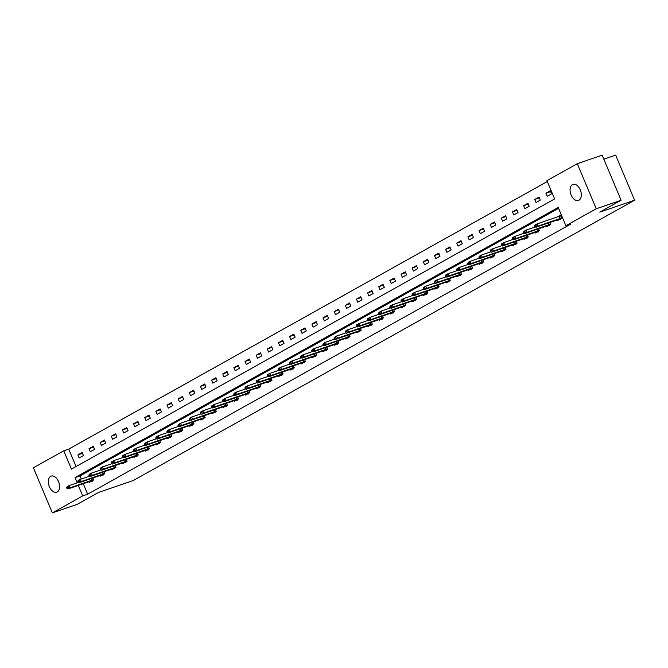 <?xml version="1.0" encoding="UTF-8"?>
<svg xmlns="http://www.w3.org/2000/svg" width="668" height="668" viewBox="0 0 668 668"><rect width="100%" height="100%" fill="white"/><g stroke="black" fill="none" stroke-linecap="round" stroke-linejoin="round"><path stroke-width="1" d="M578.972 200.216A8.492 5.185 71.1 0 1 578.455 200.45A8.492 5.185 71.1 0 1 570.948 194.538A8.492 5.185 71.1 0 1 572.418 184.618A8.492 5.185 71.1 0 1 572.944 184.385A8.492 5.185 71.1 0 1 580.442 190.297A8.492 5.185 71.1 0 1 578.972 200.216M57.231 491.94A8.492 5.185 71.1 0 1 56.705 492.174A8.492 5.185 71.1 0 1 49.207 486.262A8.492 5.185 71.1 0 1 50.668 476.342A8.492 5.185 71.1 0 1 51.194 476.109A8.492 5.185 71.1 0 1 58.692 482.02A8.492 5.185 71.1 0 1 57.231 491.94M603.83 159.176L615.645 155.126L634.6 200.216L133.283 480.517L98.488 492.45L77.204 504.348L52.355 512.874L33.4 467.784L63.761 450.808L71.443 469.095L554.615 198.93L546.933 180.652L577.294 163.677L596.248 208.767L565.888 225.742L558.206 207.464L75.025 477.62L77.212 482.814M547.301 181.521L68.729 449.105L63.761 450.808M596.248 208.767L621.098 200.241L602.144 155.16L577.294 163.677M68.729 449.105L76.043 466.514M79.15 457.956L83.442 455.559L82.156 452.512L77.872 454.908L79.15 457.956M90.297 451.727L94.58 449.33L93.303 446.282L89.019 448.679L90.297 451.727M101.436 445.489L105.728 443.093L104.442 440.045L100.158 442.441L101.436 445.489M112.583 439.26L116.867 436.864L115.589 433.816L111.306 436.212L112.583 439.26M123.73 433.031L128.014 430.635L126.736 427.587L122.444 429.983L123.73 433.031M134.869 426.802L139.153 424.405L137.875 421.358L133.592 423.754L134.869 426.802M146.016 420.573L150.3 418.176L149.022 415.129L144.731 417.525L146.016 420.573M157.155 414.335L161.447 411.939L160.161 408.899L155.878 411.296L157.155 414.335M168.303 408.106L172.586 405.71L171.309 402.662L167.017 405.058L168.303 408.106M179.441 401.877L183.733 399.481L182.447 396.433L178.164 398.829L179.441 401.877M190.589 395.648L194.872 393.252L193.595 390.204L189.311 392.6L190.589 395.648M201.736 389.419L206.02 387.022L204.734 383.975L200.45 386.371L201.736 389.419M212.875 383.181L217.158 380.785L215.881 377.746L211.597 380.142L212.875 383.181M224.022 376.952L228.306 374.556L227.028 371.508L222.736 373.905L224.022 376.952M235.161 370.723L239.445 368.327L238.167 365.279L233.883 367.676L235.161 370.723M246.308 364.494L250.592 362.098L249.314 359.05L245.022 361.446L246.308 364.494M257.447 358.265L261.739 355.869L260.453 352.821L256.17 355.217L257.447 358.265M268.594 352.028L272.878 349.631L271.6 346.592L267.309 348.988L268.594 352.028M279.733 345.799L284.025 343.402L282.739 340.354L278.456 342.751L279.733 345.799M290.881 339.569L295.164 337.173L293.887 334.125L289.603 336.522L290.881 339.569M302.028 333.34L306.311 330.944L305.026 327.896L300.742 330.293L302.028 333.34M313.167 327.111L317.45 324.715L316.173 321.667L311.889 324.064L313.167 327.111M324.314 320.874L328.598 318.477L327.32 315.438L323.028 317.834L324.314 320.874M335.453 314.645L339.745 312.248L338.459 309.2L334.175 311.597L335.453 314.645M346.6 308.416L350.884 306.019L349.606 302.971L345.314 305.368L346.6 308.416M357.739 302.186L362.031 299.79L360.745 296.742L356.461 299.139L357.739 302.186M368.886 295.957L373.17 293.561L371.892 290.513L367.609 292.91L368.886 295.957M380.025 289.72L384.317 287.324L383.031 284.284L378.748 286.681L380.025 289.72M391.172 283.491L395.456 281.094L394.178 278.047L389.895 280.443L391.172 283.491M402.32 277.262L406.603 274.865L405.317 271.818L401.034 274.214L402.32 277.262M413.459 271.033L417.742 268.636L416.465 265.588L412.181 267.985L413.459 271.033M424.606 264.804L428.889 262.407L427.612 259.359L423.32 261.756L424.606 264.804M435.745 258.574L440.037 256.178L438.751 253.13L434.467 255.527L435.745 258.574M446.892 252.337L451.176 249.941L449.898 246.893L445.606 249.289L446.892 252.337M458.031 246.108L462.323 243.711L461.037 240.664L456.753 243.06L458.031 246.108M469.178 239.879L473.462 237.482L472.184 234.435L467.901 236.831L469.178 239.879M480.317 233.65L484.609 231.253L483.323 228.206L479.04 230.602L480.317 233.65M491.464 227.421L495.748 225.024L494.47 221.976L490.187 224.373L491.464 227.421M502.612 221.183L506.895 218.787L505.618 215.747L501.326 218.144L502.612 221.183M513.75 214.954L518.034 212.558L516.756 209.51L512.473 211.906L513.75 214.954M524.898 208.725L529.181 206.328L527.904 203.281L523.612 205.677L524.898 208.725M536.037 202.496L540.328 200.099L539.043 197.052L534.759 199.448L536.037 202.496M547.184 196.267L551.467 193.87L550.19 190.823L545.898 193.219L547.184 196.267M83.275 483.707L87.683 494.195L570.856 224.039L565.888 225.742M558.565 208.332L80.001 475.917L81.296 479.006M89.136 481.695L89.395 482.329L93.687 479.933L92.877 478.004M100.275 475.466L100.542 476.092L104.826 473.695L104.016 471.775M111.422 469.237L111.681 469.863L115.973 467.466L115.163 465.546M122.561 463.007L122.828 463.634L127.112 461.237L126.302 459.308M133.709 456.77L133.976 457.405L138.259 455.008L137.449 453.079M144.847 450.541L145.115 451.176L149.398 448.779L148.597 446.85M155.995 444.312L156.262 444.938L160.545 442.542L159.736 440.621M167.142 438.083L167.401 438.709L171.693 436.313L170.883 434.392M178.281 431.854L178.548 432.48L182.832 430.083L182.022 428.163M189.428 425.616L189.687 426.251L193.979 423.854L193.169 421.925M200.567 419.387L200.834 420.022L205.118 417.625L204.308 415.696M211.714 413.158L211.973 413.784L216.265 411.388L215.455 409.467M222.853 406.929L223.12 407.555L227.404 405.159L226.594 403.238M234 400.7L234.268 401.326L238.551 398.93L237.741 397.009M245.139 394.462L245.406 395.097L249.69 392.7L248.888 390.772M256.287 388.233L256.554 388.868L260.837 386.471L260.027 384.543M267.434 382.004L267.693 382.63L271.985 380.234L271.175 378.313M278.573 375.775L278.84 376.401L283.123 374.005L282.314 372.084M289.72 369.546L289.979 370.172L294.271 367.776L293.461 365.855M300.859 363.317L301.126 363.943L305.41 361.547L304.6 359.618M312.006 357.079L312.265 357.714L316.557 355.318L315.747 353.389M323.145 350.85L323.412 351.477L327.696 349.08L326.886 347.16M334.292 344.621L334.559 345.247L338.843 342.851L338.033 340.93M345.439 338.392L345.698 339.018L349.982 336.622L349.18 334.701M356.578 332.163L356.846 332.789L361.129 330.393L360.319 328.464M367.726 325.926L367.984 326.56L372.276 324.164L371.466 322.235M378.865 319.696L379.132 320.323L383.415 317.926L382.605 316.006M390.012 313.467L390.271 314.094L394.563 311.697L393.753 309.777M401.151 307.238L401.418 307.864L405.701 305.468L404.891 303.548M412.298 301.009L412.565 301.635L416.849 299.239L416.039 297.31M423.437 294.772L423.704 295.406L427.988 293.01L427.186 291.081M434.584 288.543L434.851 289.177L439.135 286.781L438.325 284.852M445.731 282.314L445.99 282.94L450.274 280.543L449.472 278.623M456.87 276.084L457.137 276.711L461.421 274.314L460.611 272.394M468.017 269.855L468.276 270.482L472.568 268.085L471.758 266.165M479.156 263.618L479.424 264.252L483.707 261.856L482.897 259.927M490.304 257.389L490.562 258.023L494.854 255.627L494.044 253.698M501.443 251.16L501.71 251.786L505.993 249.389L505.183 247.469M512.59 244.931L512.857 245.557L517.141 243.16L516.331 241.24M523.729 238.701L523.996 239.328L528.279 236.931L527.478 235.011M534.876 232.464L535.143 233.099L539.427 230.702L538.617 228.773M546.023 226.235L546.282 226.869L550.574 224.473L549.764 222.544M557.162 220.006L557.429 220.632L561.713 218.236L560.435 215.196L557.104 217.058M621.098 200.241L599.806 212.148L634.6 200.216M87.683 494.195L82.715 495.898L52.355 512.874M78.306 485.411L82.715 495.898M80.001 475.917L75.025 477.62M82.498 453.321L77.872 454.908M93.645 447.092L89.019 448.679M104.784 440.855L100.158 442.441M115.931 434.626L111.306 436.212M127.07 428.397L122.444 429.983M138.218 422.168L133.592 423.754M149.356 415.939L144.731 417.525M160.504 409.701L155.878 411.296M171.651 403.472L167.017 405.058M182.79 397.243L178.164 398.829M193.937 391.014L189.311 392.6M205.076 384.785L200.45 386.371M216.223 378.547L211.597 380.142M227.362 372.318L222.736 373.905M238.509 366.089L233.883 367.676M249.648 359.86L245.022 361.446M260.796 353.631L256.17 355.217M271.943 347.402L267.309 348.988M283.082 341.164L278.456 342.751M294.229 334.935L289.603 336.522M305.368 328.706L300.742 330.293M316.515 322.477L311.889 324.064M327.654 316.248L323.028 317.834M338.801 310.01L334.175 311.597M349.94 303.781L345.314 305.368M361.087 297.552L356.461 299.139M372.235 291.323L367.609 292.91M383.374 285.094L378.748 286.681M394.521 278.857L389.895 280.443M405.66 272.627L401.034 274.214M416.807 266.398L412.181 267.985M427.946 260.169L423.32 261.756M439.093 253.94L434.467 255.527M450.232 247.703L445.606 249.289M461.379 241.474L456.753 243.06M472.526 235.245L467.901 236.831M483.665 229.015L479.04 230.602M494.813 222.786L490.187 224.373M505.952 216.549L501.326 218.144M517.099 210.32L512.473 211.906M528.238 204.091L523.612 205.677M539.385 197.862L534.759 199.448M550.532 191.632L545.898 193.219M66.608 487.84L67.835 487.607L66.608 487.84L66.984 486.788L69.121 485.586L70.048 487.782L93.57 479.649M67.685 487.239L69.121 485.586L78.49 482.371M92.518 481.177L89.771 481.478L67.902 488.976L70.048 487.782L67.835 487.607M66.767 488.208L67.902 488.976M77.755 481.611L78.983 481.377L77.755 481.611L78.123 480.551L80.269 479.357L81.187 481.553L104.709 473.42M78.824 481.01L80.269 479.357L89.637 476.142M103.665 474.948L100.918 475.249L79.049 482.747L81.187 481.553L78.983 481.377M77.905 481.979L79.049 482.747M88.894 475.382L90.122 475.148L88.894 475.382L89.27 474.322L91.416 473.128L92.334 475.315L115.856 467.191M89.971 474.781L91.416 473.128L100.784 469.913M114.804 468.719L112.324 468.928L90.188 476.518L92.334 475.315L90.122 475.148M89.053 475.75L90.188 476.518M100.041 469.153L101.269 468.919L100.041 469.153L100.417 468.093L102.555 466.89L103.482 469.086L126.995 460.962M101.11 468.552L102.555 466.89L111.923 463.684M125.951 462.481L123.204 462.782L101.336 470.289L103.482 469.086L101.269 468.919M100.192 469.512L101.336 470.289M111.18 462.916L112.408 462.682L111.18 462.916L111.556 461.864L113.702 460.661L114.62 462.857L138.142 454.733M112.257 462.323L113.702 460.661L123.071 457.446M137.09 456.252L134.343 456.553L112.474 464.051L114.62 462.857L112.408 462.682M111.339 463.283L112.474 464.051M122.328 456.687L123.555 456.453L122.328 456.687L122.703 455.634L124.841 454.432L125.768 456.628L149.281 448.495M123.396 456.094L124.841 454.432L134.21 451.217M148.238 450.023L145.49 450.324L123.622 457.822L125.768 456.628L123.555 456.453M122.478 457.054L123.622 457.822M133.475 450.457L134.694 450.224L133.475 450.457L133.842 449.397L135.988 448.203L136.907 450.399L160.429 442.266M134.544 449.856L135.988 448.203L145.357 444.988M159.376 443.794L156.638 444.095L134.769 451.593L136.907 450.399L134.694 450.224M133.625 450.825L134.769 451.593M144.614 444.228L145.841 443.995L144.614 444.228L144.989 443.168L147.127 441.974L148.054 444.162L171.576 436.037M145.682 443.627L147.127 441.974L156.496 438.759M170.524 437.565L168.044 437.774L145.908 445.364L148.054 444.162L145.841 443.995M144.772 444.596L145.908 445.364M155.761 437.999L156.98 437.765L155.761 437.999L156.128 436.939L158.274 435.745L159.193 437.932L182.715 429.808M156.83 437.398L158.274 435.745L167.643 432.53M181.671 431.336L178.924 431.628L157.055 439.135L159.193 437.932L156.98 437.765M155.911 438.358L157.055 439.135M166.9 431.762L168.127 431.536L166.9 431.762L167.276 430.71L169.422 429.507L170.34 431.703L193.862 423.579M167.977 431.169L169.422 429.507L178.782 426.293M192.81 425.099L190.063 425.399L168.194 432.906L170.34 431.703L168.127 431.536M167.058 432.129L168.194 432.906M178.047 425.533L179.274 425.299L178.047 425.533L178.414 424.481L180.56 423.278L181.479 425.474L205.001 417.341M179.116 424.94L180.56 423.278L189.929 420.063M203.957 418.869L201.21 419.17L179.341 426.668L181.479 425.474L179.274 425.299M178.197 425.9L179.341 426.668M189.186 419.304L190.413 419.07L189.186 419.304L189.562 418.243L191.708 417.049L192.626 419.245L216.148 411.112M190.263 418.702L191.708 417.049L201.076 413.834M215.096 412.64L212.349 412.941L190.48 420.439L192.626 419.245L190.413 419.07M189.345 419.671L190.48 420.439M200.333 413.075L201.561 412.841L200.333 413.075L200.709 412.014L202.847 410.82L203.773 413.008L227.287 404.883M201.402 412.473L202.847 410.82L212.215 407.605M226.243 406.411L223.763 406.62L201.627 414.21L203.773 413.008L201.561 412.841M200.483 413.442L201.627 414.21M211.48 406.845L212.7 406.612L211.48 406.845L211.848 405.785L213.994 404.591L214.912 406.779L238.434 398.654M212.549 406.244L213.994 404.591L223.362 401.376M237.382 400.182L234.643 400.474L212.775 407.981L214.912 406.779L212.7 406.612M211.631 407.213L212.775 407.981M222.619 400.616L223.847 400.382L222.619 400.616L222.995 399.556L225.133 398.353L226.06 400.549L249.573 392.425M223.688 400.015L225.133 398.353L234.501 395.147M248.529 393.945L245.782 394.245L223.914 401.752L226.06 400.549L223.847 400.382M222.77 400.975L223.914 401.752M233.767 394.379L234.986 394.145L233.767 394.379L234.134 393.327L236.28 392.124L237.198 394.32L260.72 386.188M234.835 393.786L236.28 392.124L245.649 388.91M259.668 387.716L256.929 388.016L235.061 395.514L237.198 394.32L234.986 394.145M233.917 394.746L235.061 395.514M244.905 388.15L246.133 387.916L244.905 388.15L245.281 387.089L247.419 385.895L248.346 388.091L271.868 379.958M245.983 387.549L247.419 385.895L256.788 382.68M270.816 381.486L268.068 381.787L246.2 389.285L248.346 388.091L246.133 387.916M245.064 388.517L246.2 389.285M256.053 381.921L257.272 381.687L256.053 381.921L256.42 380.86L258.566 379.666L259.485 381.854L283.007 373.729M257.122 381.319L258.566 379.666L267.935 376.451M281.963 375.257L279.216 375.558L257.347 383.056L259.485 381.854L257.272 381.687M256.203 382.288L257.347 383.056M267.192 375.692L268.419 375.458L267.192 375.692L267.567 374.631L269.713 373.437L270.632 375.625L294.154 367.5M268.269 375.09L269.713 373.437L279.074 370.222M293.102 369.028L290.355 369.32L268.486 376.827L270.632 375.625L268.419 375.458M267.35 376.059L268.486 376.827M278.339 369.462L279.566 369.229L278.339 369.462L278.706 368.402L280.852 367.2L281.779 369.396L305.293 361.271M279.408 368.861L280.852 367.2L290.221 363.993M304.249 362.791L301.502 363.091L279.633 370.598L281.779 369.396L279.566 369.229M278.489 369.821L279.633 370.598M289.478 363.225L290.705 362.991L289.478 363.225L289.854 362.173L291.999 360.971L292.918 363.167L316.44 355.042M290.555 362.632L291.999 360.971L301.368 357.756M315.388 356.562L312.641 356.862L290.772 364.361L292.918 363.167L290.705 362.991M289.636 363.592L290.772 364.361M300.625 356.996L301.852 356.762L300.625 356.996L301.001 355.944L303.138 354.741L304.065 356.937L327.579 348.805M301.694 356.395L303.138 354.741L312.507 351.527M326.535 350.333L323.788 350.633L301.919 358.131L304.065 356.937L301.852 356.762M300.775 357.363L301.919 358.131M311.772 350.767L312.991 350.533L311.772 350.767L312.14 349.706L314.286 348.512L315.204 350.708L338.726 342.575M312.841 350.166L314.286 348.512L323.654 345.298M337.674 344.103L334.935 344.404L313.067 351.902L315.204 350.708L312.991 350.533M311.923 351.134L313.067 351.902M322.911 344.538L324.139 344.304L322.911 344.538L323.287 343.477L325.425 342.283L326.351 344.471L349.873 336.346M323.98 343.936L325.425 342.283L334.793 339.068M348.821 337.874L346.074 338.167L324.205 345.673L326.351 344.471L324.139 344.304M323.07 344.905L324.205 345.673M334.058 338.309L335.278 338.075L334.058 338.309L334.426 337.248L336.572 336.046L337.49 338.242L361.012 330.117M335.127 337.707L336.572 336.046L345.94 332.839M359.96 331.637L357.221 331.938L335.353 339.444L337.49 338.242L335.278 338.075M334.209 338.668L335.353 339.444M345.197 332.071L346.425 331.837L345.197 332.071L345.573 331.019L347.711 329.817L348.638 332.013L372.159 323.888M346.274 331.478L347.711 329.817L357.079 326.602M371.107 325.408L368.36 325.708L346.492 333.207L348.638 332.013L346.425 331.837M345.356 332.439L346.492 333.207M356.345 325.842L357.572 325.608L356.345 325.842L356.712 324.79L358.858 323.588L359.776 325.784L383.298 317.651M357.413 325.241L358.858 323.588L368.227 320.373M382.255 319.179L379.507 319.479L357.639 326.978L359.776 325.784L357.572 325.608M356.495 326.209L357.639 326.978M367.483 319.613L368.711 319.379L367.483 319.613L367.859 318.553L370.005 317.358L370.924 319.554L394.446 311.422M368.561 319.012L370.005 317.358L379.374 314.144M393.394 312.95L390.646 313.25L368.778 320.749L370.924 319.554L368.711 319.379M367.642 319.98L368.778 320.749M378.631 313.384L379.858 313.15L378.631 313.384L378.998 312.323L381.144 311.129L382.071 313.317L405.585 305.192M379.7 312.783L381.144 311.129L390.513 307.915M404.541 306.721L402.061 306.929L379.925 314.519L382.071 313.317L379.858 313.15M378.781 313.751L379.925 314.519M389.77 307.155L390.997 306.921L389.77 307.155L390.145 306.094L392.291 304.892L393.21 307.088L416.732 298.963M390.847 306.554L392.291 304.892L401.66 301.685M415.68 300.483L412.933 300.784L391.064 308.29L393.21 307.088L390.997 306.921M389.928 307.514L391.064 308.29M400.917 300.917L402.144 300.683L400.917 300.917L401.293 299.865L403.43 298.663L404.357 300.859L427.871 292.734M401.986 300.324L403.43 298.663L412.799 295.448M426.827 294.254L424.08 294.555L402.211 302.053L404.357 300.859L402.144 300.683M401.067 301.285L402.211 302.053M412.064 294.688L413.283 294.454L412.064 294.688L412.432 293.636L414.577 292.434L415.496 294.63L439.018 286.497M413.133 294.095L414.577 292.434L423.946 289.219M437.966 288.025L435.227 288.325L413.358 295.824L415.496 294.63L413.283 294.454M412.214 295.056L413.358 295.824M423.203 288.459L424.43 288.225L423.203 288.459L423.579 287.399L425.716 286.205L426.643 288.401L450.165 280.268M424.272 287.858L425.716 286.205L435.085 282.99M449.113 281.796L446.366 282.096L424.497 289.595L426.643 288.401L424.43 288.225M423.362 288.826L424.497 289.595M434.35 282.23L435.569 281.996L434.35 282.23L434.718 281.17L436.864 279.976L437.782 282.163L461.304 274.039M435.419 281.629L436.864 279.976L446.232 276.761M460.252 275.567L457.78 275.775L435.645 283.366L437.782 282.163L435.569 281.996M434.501 282.597L435.645 283.366M445.489 276.001L446.717 275.767L445.489 276.001L445.865 274.94L448.003 273.746L448.929 275.934L472.451 267.81M446.566 275.4L448.003 273.746L457.371 270.532M471.399 269.338L468.652 269.63L446.783 277.136L448.929 275.934L446.717 275.767M445.648 276.36L446.783 277.136M456.636 269.763L457.864 269.538L456.636 269.763L457.004 268.711L459.15 267.509L460.068 269.705L483.59 261.58M457.705 269.171L459.15 267.509L468.519 264.294M482.546 263.1L479.799 263.401L457.931 270.907L460.068 269.705L457.864 269.538M456.787 270.131L457.931 270.907M467.775 263.534L469.003 263.301L467.775 263.534L468.151 262.482L470.297 261.28L471.216 263.476L494.737 255.343M468.852 262.941L470.297 261.28L479.666 258.065M493.685 256.871L490.938 257.172L469.07 264.67L471.216 263.476L469.003 263.301M467.934 263.902L469.07 264.67M478.923 257.305L480.15 257.071L478.923 257.305L479.298 256.245L481.436 255.051L482.363 257.247L505.876 249.114M479.991 256.704L481.436 255.051L490.805 251.836M504.833 250.642L502.085 250.943L480.217 258.441L482.363 257.247L480.15 257.071M479.073 257.673L480.217 258.441M490.061 251.076L491.289 250.842L490.061 251.076L490.437 250.016L492.583 248.822L493.502 251.009L517.024 242.885M491.139 250.475L492.583 248.822L501.952 245.607M515.972 244.413L513.5 244.622L491.356 252.212L493.502 251.009L491.289 250.842M490.22 251.444L491.356 252.212M501.209 244.847L502.436 244.613L501.209 244.847L501.584 243.787L503.722 242.593L504.649 244.78L528.163 236.656M502.278 244.246L503.722 242.593L513.091 239.378M527.119 238.184L524.372 238.476L502.503 245.983L504.649 244.78L502.436 244.613M501.359 245.206L502.503 245.983M512.356 238.618L513.575 238.384L512.356 238.618L512.723 237.557L514.869 236.355L515.788 238.551L539.31 230.427M513.425 238.017L514.869 236.355L524.238 233.149M538.258 231.946L535.519 232.247L513.65 239.754L515.788 238.551L513.575 238.384M512.506 238.977L513.65 239.754M523.495 232.381L524.722 232.147L523.495 232.381L523.871 231.328L526.008 230.126L526.935 232.322L550.457 224.189M524.564 231.788L526.008 230.126L535.377 226.911M549.405 225.717L546.658 226.018L524.789 233.516L526.935 232.322L524.722 232.147M523.654 232.748L524.789 233.516M560.636 215.672L560.026 216.014M534.642 226.151L535.861 225.918L534.642 226.151L535.01 225.091L537.155 223.897L560.677 215.772M535.711 225.55L537.155 223.897L538.074 226.093L561.596 217.96M560.552 219.488L557.805 219.789L535.936 227.287L538.074 226.093L535.861 225.918M534.792 226.519L535.936 227.287M92.251 480.158L91.541 478.463M91.917 480.275L91.199 478.58M91.758 480.91L93.654 479.858M103.398 473.929L102.68 472.234M103.056 474.046L102.346 472.351M102.897 474.681L104.792 473.62M114.537 467.692L113.827 466.005M114.203 467.817L113.485 466.114M114.044 468.452L115.94 467.391M125.684 461.463L124.966 459.768M125.35 461.588L124.632 459.885M125.183 462.223L127.079 461.162M136.823 455.234L136.113 453.539M136.489 455.359L135.779 453.655M136.33 455.993L138.226 454.933M147.97 449.005L147.261 447.31M147.636 449.121L146.918 447.426M147.478 449.764L149.373 448.704M159.109 442.775L158.399 441.08M158.775 442.892L158.066 441.197M158.617 443.527L160.512 442.466M170.256 436.538L169.547 434.851M169.922 436.663L169.204 434.96M169.764 437.298L171.659 436.237M181.395 430.309L180.686 428.614M181.061 430.434L180.352 428.731M180.903 431.069L182.798 430.008M192.543 424.08L191.833 422.385M192.209 424.205L191.491 422.502M192.05 424.84L193.945 423.779M203.69 417.851L202.972 416.156M203.348 417.968L202.638 416.273M203.189 418.611L205.084 417.55M214.829 411.622L214.119 409.927M214.495 411.738L213.777 410.043M214.336 412.373L216.232 411.313M225.976 405.384L225.258 403.697M225.642 405.509L224.924 403.806M225.475 406.144L227.379 405.084M237.115 399.155L236.405 397.46M236.781 399.28L236.071 397.577M236.622 399.915L238.518 398.854M248.262 392.926L247.552 391.231M247.928 393.051L247.21 391.348M247.77 393.686L249.665 392.625M259.401 386.697L258.691 385.002M259.067 386.822L258.357 385.119M258.908 387.457L260.804 386.396M270.548 380.468L269.839 378.773M270.214 380.585L269.496 378.89M270.056 381.219L271.951 380.159M281.696 374.239L280.977 372.544M281.353 374.356L280.644 372.661M281.195 374.99L283.09 373.93M292.834 368.001L292.125 366.306M292.5 368.126L291.782 366.423M292.342 368.761L294.237 367.701M303.982 361.772L303.264 360.077M303.648 361.897L302.93 360.194M303.481 362.532L305.376 361.471M315.121 355.543L314.411 353.848M314.787 355.668L314.069 353.965M314.628 356.303L316.523 355.242M326.268 349.314L325.55 347.619M325.934 349.431L325.216 347.736M325.775 350.065L327.671 349.005M337.407 343.085L336.697 341.39M337.073 343.202L336.363 341.507M336.914 343.836L338.81 342.776M348.554 336.847L347.844 335.161M348.22 336.973L347.502 335.269M348.061 337.607L349.957 336.547M359.693 330.618L358.983 328.923M359.359 330.743L358.649 329.04M359.2 331.378L361.096 330.318M370.84 324.389L370.13 322.694M370.506 324.514L369.788 322.811M370.348 325.149L372.243 324.089M381.987 318.16L381.269 316.465M381.645 318.277L380.935 316.582M381.486 318.912L383.382 317.859M393.126 311.931L392.417 310.236M392.792 312.048L392.074 310.353M392.634 312.682L394.529 311.622M404.274 305.694L403.555 304.007M403.94 305.819L403.221 304.115M403.773 306.453L405.668 305.393M415.412 299.464L414.703 297.769M415.079 299.59L414.369 297.886M414.92 300.224L416.815 299.164M426.56 293.235L425.85 291.54M426.226 293.361L425.508 291.657M426.067 293.995L427.963 292.935M437.699 287.006L436.989 285.311M437.365 287.123L436.655 285.428M437.206 287.758L439.101 286.706M448.846 280.777L448.136 279.082M448.512 280.894L447.794 279.199M448.353 281.529L450.249 280.468M459.985 274.54L459.275 272.853M459.651 274.665L458.941 272.961M459.492 275.299L461.388 274.239M471.132 268.311L470.422 266.615M470.798 268.436L470.08 266.732M470.639 269.07L472.535 268.01M482.279 262.081L481.561 260.386M481.937 262.207L481.227 260.503M481.778 262.841L483.674 261.781M493.418 255.852L492.708 254.157M493.084 255.969L492.366 254.274M492.926 256.612L494.821 255.552M504.565 249.623L503.847 247.928M504.231 249.74L503.513 248.045M504.064 250.375L505.968 249.314M515.704 243.386L514.995 241.699M515.37 243.511L514.661 241.808M515.212 244.146L517.107 243.085M526.852 237.157L526.142 235.462M526.518 237.282L525.799 235.579M526.359 237.917L528.254 236.856M537.99 230.928L537.281 229.233M537.656 231.053L536.947 229.349M537.498 231.687L539.393 230.627M549.138 224.698L548.428 223.003M548.804 224.824L548.086 223.12M548.645 225.458L550.541 224.398M560.277 218.469L559.358 216.273M559.943 218.586L559.024 216.399M559.784 219.221L561.679 218.16"/></g></svg>
